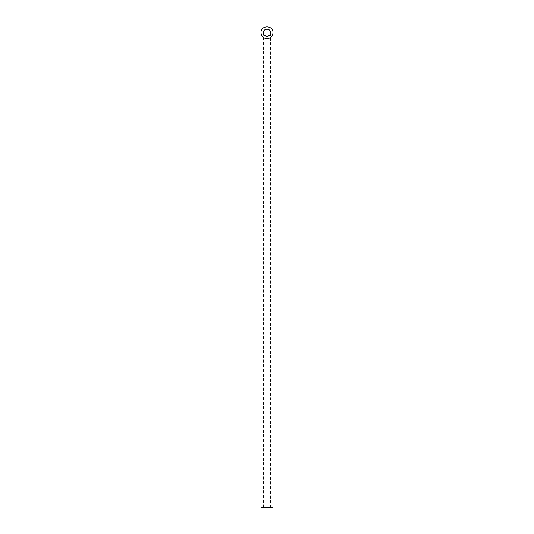<?xml version="1.0" encoding="UTF-8"?>
<svg xmlns="http://www.w3.org/2000/svg" width="534" height="534" viewBox="0 0 534 534"><rect width="100%" height="100%" fill="white"/><g stroke="black" fill="none" stroke-linecap="round" stroke-linejoin="round"><path stroke-width="0.4" stroke-dasharray="2.67 2" d="M270.604 507.3L263.396 507.3L270.604 507.3L270.604 32.707M260.993 507.3L273.007 507.3M263.396 32.707L263.396 507.3"/><path stroke-width="0.8" d="M267 36.312C269.183 36.092 270.384 34.89 270.604 32.707C270.778 28.075 263.222 28.075 263.396 32.707C263.616 34.89 264.817 36.092 267 36.312M273.007 507.3L260.993 507.3L260.993 32.707C261.353 36.352 263.355 38.355 267 38.715C270.645 38.355 272.647 36.352 273.007 32.707L273.007 507.3M273.007 32.707C273.295 24.991 260.705 24.991 260.993 32.707"/></g></svg>

